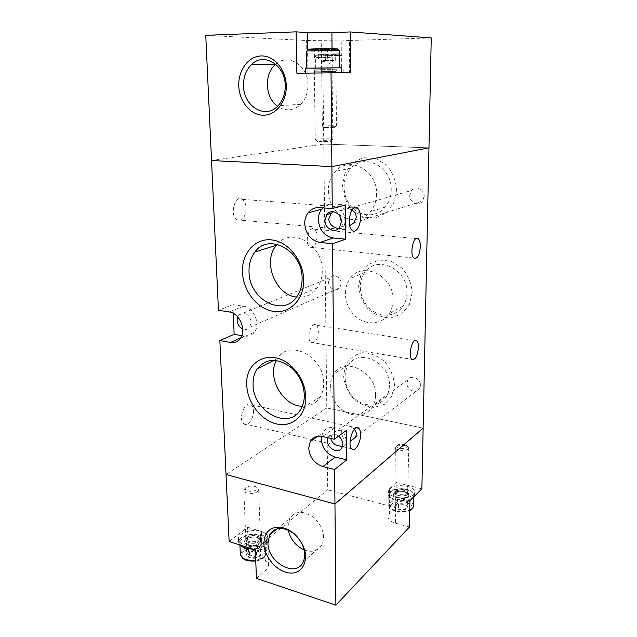 <?xml version="1.0" encoding="UTF-8"?>
<svg xmlns="http://www.w3.org/2000/svg" width="637" height="637" viewBox="0 0 637 637"><rect width="100%" height="100%" fill="white"/><g stroke="black" fill="none" stroke-linecap="round" stroke-linejoin="round"><path stroke-width="0.48" stroke-dasharray="3.19 2.39" d="M275.725 64.249C287.924 52.736 308.308 65.531 307.966 85.008C307.934 92.851 305.553 99.276 300.807 104.293C293.45 110.91 285.702 111.579 277.573 106.283M229.129 541.53L247.586 527.261L248.669 554.668L327.737 489.789L326.797 407.975L226.031 474.493L326.797 407.975L423.135 428.136L326.797 407.975L323.755 144.066L428.964 147.848L323.755 144.066L211.532 160.532L323.755 144.066L322.935 73.08L349.522 72.793L349.41 40.497L431.249 37.909M349.41 40.497L341.217 40.035L306.596 40.521L205.751 35.338M349.522 72.793L307.13 73.231L306.596 40.521M307.13 73.231L322.935 73.08M296.882 73.223L350.358 72.674M318.707 73L332.267 72.857L318.707 73M327.76 67.968L314.256 68.063L327.76 67.968M314.033 73.04L341.241 72.761L314.033 73.04M341.217 67.785L305.266 68.159M318.683 57.234L329.647 57.187C330.977 57.219 330.977 57.266 329.647 57.322L316.653 57.457C315.283 57.426 315.243 57.386 316.541 57.322L323.07 57.187L318.683 57.234L318.58 49.049C321.51 49.949 324.44 49.917 327.37 48.953L329.576 49.742L331.75 49.121L314.312 49.304L316.653 49.861L318.58 49.049M327.49 57.41L327.402 49.367M331.821 57.234L331.75 49.121M318.858 57.505L318.763 49.463M314.423 57.418L314.312 49.304M327.45 57.139L327.37 48.953M318.054 141.016C322.298 140.371 334.903 140.793 330.157 141.43L317.6 141.502C316.772 141.35 316.923 141.183 318.054 141.016M331.702 139.646L331.614 139.662C328.294 140.148 318.253 140.196 315.904 139.734L315.259 139.447L316.485 139.145C320.698 138.516 333.923 138.683 332.848 139.36L331.702 139.646M309.128 68.167L339.712 67.785L309.128 68.167M315.442 49.336L330.691 48.93L315.554 49.081C313.778 49.184 313.738 49.272 315.442 49.336M325.284 73.04L336.057 72.929L325.284 73.04M332.426 69.027L321.693 69.107L332.426 69.027M321.613 73.072L343.216 72.857L314.574 73.151L321.613 73.072L321.223 40.051M335.946 69.019L314.519 69.186L335.946 69.019M325.284 60.507L333.987 60.459C335.038 60.475 335.03 60.507 333.955 60.547L323.357 60.579L328.772 60.467L325.284 60.507L325.212 54.01L332.203 53.938L333.836 54.543L335.651 54.034L321.773 54.177L323.238 54.655L325.212 54.01M332.219 60.611L332.164 54.201M335.699 60.483L335.651 54.034M325.34 60.682L325.268 54.272M321.844 60.626L321.773 54.177M332.259 60.435L332.203 53.938M324.583 127.527C327.776 127.129 337.61 127.336 334.544 127.742L324.583 127.527M335.548 126.325L323.325 126.03C326.638 125.624 337.212 125.704 336.455 126.134L335.548 126.325M317.545 69.178L341.997 68.892L317.545 69.178M322.64 54.185L334.831 53.906L322.314 54.049C321.367 54.105 321.478 54.153 322.64 54.185M354.483 429.059L349.586 426.288L345.047 425.301L342.141 427.18L341.671 430.405C341.496 437.523 344.298 441.154 350.079 441.306M420.484 385.592L419.711 388.57C416.781 394.542 406.486 390.083 406.939 383.108L407.768 380.002C410.706 374.174 420.946 378.609 420.484 385.592M351.919 210.051C346.504 207.232 342.953 207.375 341.265 210.489L340.254 215.871M341.328 221.939C342.491 225.697 345.286 226.947 349.705 225.673M424.194 196.331L422.61 201.013C418.692 206.691 409.344 202.534 409.774 195.376L411.47 190.511C415.404 185.025 424.64 189.197 424.194 196.331M246.105 208.116C245.349 217.743 242.219 221.628 236.725 219.781C229.169 214.836 235.324 193.457 242.546 199.389C244.696 201.117 245.882 204.023 246.105 208.116M333.207 211.723C343.088 204.979 346.958 218.977 343.996 225.96C343.216 227.95 341.44 228.794 338.669 228.484M318.396 331.399C317.584 339.76 315.124 343.431 311.015 342.411C305.752 338.892 311.246 320.761 316.215 325.125C317.576 326.271 318.309 328.358 318.396 331.399M317.067 236.622C316.374 244.815 313.977 248.334 309.877 247.172C304.136 243.549 308.897 224.662 314.383 229.169C316.056 230.522 316.955 233.007 317.067 236.622M412.219 292.566L409.28 304.924L401.549 313.969L390.672 317.974C382.534 317.823 375.097 314.933 368.353 309.303C362.692 302.416 359.435 294.581 358.583 285.79L361.155 273.671L368.457 264.435L379.166 259.96L391.206 261.266L402.138 268.201C408.094 275.311 411.454 283.433 412.219 292.566M394.486 385.011L391.763 396.357L384.469 404.344L374.166 407.441C366.442 406.828 359.356 403.699 352.922 398.053C347.499 391.293 344.37 383.785 343.518 375.535L345.907 364.38C349.896 358.058 355.581 354.156 362.955 352.667C370.774 352.986 378.052 356.003 384.804 361.712C390.489 368.688 393.714 376.451 394.486 385.011M396.636 189.786L393.722 203.02L385.95 213.084L374.978 218.053L363.026 217.074L352.396 210.465C346.647 203.601 343.311 195.567 342.411 186.37L344.943 173.423L352.269 163.176L363.058 157.713L375.233 158.247L386.325 164.8C392.376 171.886 395.816 180.215 396.636 189.786M328.557 281.992L329.99 277.628C333.358 273.034 341.384 277.27 341.161 283.584L339.792 287.836C336.432 292.558 328.35 288.314 328.557 281.992M253.415 410.825C253.924 418.605 247.498 427.268 243.7 423.693C237.529 419.162 245.436 399.407 251.169 404.829C252.531 406.024 253.279 408.022 253.415 410.825M330.898 438.208L332.116 434.386C335.874 429.935 339.632 429.258 343.383 432.348C345.827 436.624 346.584 440.78 345.644 444.833L342.961 446.752L351.775 448.798M233.277 313.372L232.919 304.645L218.443 310.275M328.007 437.762L328.302 437.125C330.818 433.582 334.258 433.24 338.613 436.114M376.531 194.014C376.411 200.83 374.421 206.675 370.559 211.548C361.72 222.552 345.119 221.995 335.691 210.911C326.104 200.002 325.849 181.306 335.404 171.385C349.108 155.229 377.566 170.334 376.531 194.014M321.574 436.321L322.871 432.69C325.507 428.367 329.528 426.694 334.927 427.658L346.632 430.246M322.824 207.853C325.65 205.058 329.018 203.768 332.944 203.991L345.517 204.939M237.593 316.788L238.525 315.092C242.076 309.837 251.105 315.02 251.074 322.378L249.712 327.283C247.912 329.488 245.603 330.046 242.793 328.971M232.919 304.645L243.477 306.238C253.733 307.233 260.883 324.161 254.434 332.132C251.941 335.373 248.669 336.694 244.616 336.105L241.877 335.635M276.378 360.534L277.684 358.352C289.286 338.518 324.432 356.744 323.684 383.235C323.715 388.363 322.585 392.886 320.292 396.795C316.079 403.428 310.068 406.605 302.257 406.334M277.206 244.305C291.213 226.589 322.967 244.417 322.282 270.598C322.306 277.214 320.658 282.939 317.353 287.797C312.058 294.923 305.139 298.02 296.587 297.073M406.947 292.98C406.836 297.885 405.546 302.249 403.086 306.055C395.959 317.051 380.138 318.086 369.906 308.738C359.547 299.573 357.118 282.39 364.905 272.302C376.817 254.466 408.285 269.34 406.947 292.98M393.077 300.146C392.989 305.203 391.699 309.686 389.191 313.595C381.961 324.87 365.805 325.849 355.319 316.183C344.705 306.7 342.133 289.023 350.039 278.672C362.103 260.366 394.351 275.813 393.077 300.146M389.398 385.544C389.334 389.613 388.371 393.244 386.492 396.437C380.448 406.748 365.686 407.815 355.518 399.136C345.246 390.624 341.87 374.58 348.471 365.017C358.814 347.388 390.592 362.732 389.398 385.544M375.575 395.251C375.535 399.431 374.564 403.149 372.661 406.414C366.538 416.964 351.497 417.944 341.09 408.962C330.579 400.155 327.06 383.665 333.732 373.895C344.179 355.844 376.69 371.817 375.575 395.251M391.214 190.041C391.07 196.642 389.103 202.319 385.297 207.057C376.602 217.758 360.351 217.273 351.17 206.539C341.83 195.973 341.679 177.827 351.083 168.184C364.579 152.49 392.336 167.085 391.214 190.041M248.669 554.668L262.301 559.055C266.577 560.536 268.671 562.758 268.591 565.712L266.131 569.924L256.416 578.388M247.586 527.261L261.345 531.433C265.653 532.843 267.763 534.953 267.683 537.771L265.183 541.784L255.357 549.858M409.917 500.833L395.712 497.194C390.608 495.729 388.124 493.643 388.267 490.944L389.581 488.683L396.222 482.512L395.919 507.705L327.737 489.789M396.222 482.512L421.877 488.842M409.48 526.99L395.402 523.152C390.346 521.607 387.893 519.418 388.029 516.575L389.334 514.202L395.919 507.705M304.072 549.89C312.281 552.868 318.309 551.116 322.155 544.635C325.531 535.008 322.569 525.851 313.261 517.164C303.069 510.388 295.202 510.834 289.652 518.518L287.852 526.64L288.243 530.215M404.264 488.969C406.852 489.686 408.11 490.737 408.054 492.122C406.804 494.479 403.659 495.244 398.603 494.416C396.039 493.683 394.789 492.64 394.852 491.278C396.095 488.921 399.232 488.149 404.264 488.969M398.555 497.616C395.999 496.884 394.749 495.833 394.821 494.463C396.055 492.09 399.192 491.318 404.216 492.13C406.804 492.855 408.062 493.914 407.998 495.307C406.756 497.68 403.611 498.452 398.555 497.616M407.043 486.294C412.243 487.727 414.783 489.837 414.663 492.616C414.329 496.788 403.691 499.4 395.712 497.194C390.608 495.729 388.124 493.643 388.267 490.944C390.744 486.23 397.002 484.677 407.043 486.294M411.398 499.352C406.884 501.391 401.644 501.741 395.673 500.411C390.577 498.938 388.1 496.844 388.236 494.129C390.712 489.375 396.962 487.815 406.995 489.439C412.187 490.888 414.727 493.006 414.599 495.809L414.504 496.239M404.009 498.946L397.727 499.002L394.988 501.661L398.579 504.297L404.941 504.241L407.632 501.55L405.817 500.244C406.947 501.112 407.107 501.996 406.295 502.888L401.756 504.265L396.779 502.975C395.673 502.091 395.529 501.215 396.365 500.324L400.872 498.97L405.817 500.244L404.009 498.946L403.938 504.01L407.553 506.638L404.861 509.353L398.515 509.409L394.932 506.749L397.663 504.066L403.938 504.01M398.579 504.297L398.515 509.409M404.941 504.241L404.861 509.353M394.988 501.661L394.932 506.749M397.727 499.002L397.663 504.066M407.632 501.55L407.553 506.638M397.257 445.263C394.032 447.723 404.224 450.025 406.924 447.421C407.839 446.481 407.457 445.621 405.769 444.825L398.969 444.451L397.257 445.263M408.15 448.966L408.755 447.994L406.701 445.693L398.157 445.223L396.007 446.242L395.362 447.254C394.486 450.208 405.435 451.697 408.15 448.966M390.537 492.098L389.334 494.177C387.567 501.399 412.967 503.071 413.501 495.721C414.998 489.678 395.601 486.684 390.537 492.098M395.458 505.229C391.564 508.652 403.818 511.901 407.067 508.262C410.793 504.799 398.714 501.685 395.458 505.229M257.237 534.714C259.378 535.422 260.429 536.473 260.382 537.867C258.733 541.243 254.888 542.421 248.852 541.41C246.75 540.694 245.715 539.65 245.763 538.281C247.411 534.905 251.233 533.71 257.237 534.714M248.995 544.898C246.885 544.181 245.858 543.13 245.898 541.753C247.546 538.353 251.368 537.15 257.364 538.161C259.498 538.87 260.549 539.929 260.509 541.331C258.861 544.731 255.023 545.917 248.995 544.898M261.345 531.433C265.653 532.843 267.763 534.953 267.683 537.771C267.628 543.48 253.422 547.916 244.576 544.826C240.388 543.393 238.342 541.323 238.429 538.607C238.541 532.787 252.555 528.495 261.345 531.433L262.301 559.055M239.281 544.754L238.58 542.079C238.692 536.227 252.69 531.903 261.465 534.865C265.764 536.282 267.882 538.408 267.795 541.235C266.672 545.63 261.918 548.314 253.534 549.277M257.475 545.591L250.532 545.646L246.495 548.911L249.441 552.152L256.48 552.096L260.477 548.791L258.972 547.183C259.88 548.25 259.721 549.333 258.487 550.432L252.961 552.12L247.96 550.527C247.076 549.444 247.26 548.361 248.518 547.271L254.004 545.622L258.972 547.183L257.475 545.591L257.674 551.101L260.676 554.325L256.687 557.662L249.664 557.725L246.718 554.453L250.739 551.156L257.674 551.101M249.441 552.152L249.664 557.725M256.48 552.096L256.687 557.662M246.495 548.911L246.718 554.453M250.532 545.646L250.739 551.156M260.477 548.791L260.676 554.325M246.376 487.233C241.702 490.267 251.926 493.126 256.074 489.909C257.874 488.276 257.276 486.994 254.29 486.087L248.637 486.238L246.376 487.233M257.38 491.637L258.694 489.781C258.726 488.428 257.539 487.44 255.126 486.819L248.04 487.01L245.189 488.268L243.82 490.179C243.103 493.548 253.582 494.686 257.38 491.637M242.299 538.098L239.799 542.023C238.31 551.061 266.465 550.241 266.584 541.243C267.779 534.419 249.29 532.078 242.299 538.098M247.897 552.582C242.299 556.778 254.593 560.783 259.546 556.316C264.952 552.064 252.817 548.234 247.897 552.582M332.243 72.873L332.044 49.36M307.934 73.12L307.567 50.227M341.416 72.873L341.217 40.035M315.554 71.24L332.251 71.049L315.554 71.24M331.136 70.779L314.264 70.97L331.136 70.779M332.156 68.191L313.03 68.422L332.156 68.191M313.969 68.095L332.625 67.833L313.969 68.095M339.609 50.817C340.174 49.933 338.916 49.479 335.826 49.463L309.455 49.869L306.493 51.223L339.609 50.88M314.312 49.551L331.75 49.367M322.696 71.639L336.041 71.487L322.696 71.639M335.158 71.272L321.677 71.424L335.158 71.272M335.978 69.218L320.698 69.393L335.978 69.218M321.43 69.13L336.352 68.931L321.43 69.13M317.369 55.801L341.918 55.395L317.369 55.801M318.58 54.28L338.98 53.811L318.58 54.28M334.927 427.658L322.473 436.496M332.944 203.991L319.479 207.59M244.616 336.105L240.81 337.817M243.477 306.238L229.153 311.947M265.183 541.784L266.131 569.924M395.712 497.194L395.402 523.152M389.581 488.683L389.334 514.202M395.481 491.326L394.844 492.433C393.889 496.374 407.736 497.266 408.03 493.277C408.866 489.996 398.221 488.364 395.481 491.326M407.465 494.527L407.696 492.138C404.017 489.479 399.972 489.216 395.569 491.374L395.442 491.485C391.397 494.925 404.105 498.182 407.465 494.527M408.245 496.366L408.492 493.659C404.336 490.633 399.757 490.339 394.781 492.783L394.629 492.919C390.043 496.82 404.431 500.531 408.245 496.366M394.271 493.046C389.764 497.178 404.368 500.945 408.604 496.685C412.864 492.497 398.507 488.913 394.271 493.046M413.325 505.667C413.134 499.814 395.147 497.561 390.425 502.736L389.231 504.862C387.925 509.926 402.465 513.685 409.758 510.062M391.588 504.217C385.417 509.958 405.267 515.261 411.016 509.297C416.725 503.453 397.337 498.492 391.588 504.217M247.148 537.437L245.81 539.547C244.998 544.468 260.35 544.022 260.429 539.125C261.09 535.414 250.938 534.148 247.148 537.437M259.195 541.37C260.684 540.072 260.883 538.791 259.8 537.532C256.002 535.04 251.774 535.072 247.116 537.612L246.782 537.907C241.805 542.151 254.298 545.686 259.195 541.37M260.071 543.401C261.743 541.928 261.966 540.479 260.74 539.045C256.448 536.219 251.663 536.25 246.392 539.141L246.009 539.467C240.372 544.285 254.521 548.314 260.071 543.401M246.049 539.268C239.456 544.34 254.115 548.998 260.437 543.759C266.744 538.615 252.324 534.204 246.049 539.268M255.74 560.226C262.436 559.015 266.178 556.563 266.967 552.892C268.153 545.917 249.736 543.528 242.777 549.675L240.3 554.397M244.011 551.331C235.021 558.37 254.935 564.931 263.511 557.59C271.983 550.416 252.491 544.324 244.011 551.331M300.807 104.293L278.035 105.814M332.267 72.857L332.227 67.872M314.328 73.048L314.256 68.063M316.836 57.314L323.174 61.853L328.7 57.171M330.077 141.446L331.614 139.662M317.6 141.502L315.904 139.734M332.848 139.36L332.044 70.779L333.183 68.199L325.268 67.92L313.03 68.422L314.304 71.24L315.259 139.447M328.827 49.63L329.687 48.906M316.653 49.861L315.554 49.081M336.057 72.929L336.025 68.955M321.741 73.08L321.693 69.107M343.216 72.857L343.192 68.876M314.574 73.151L314.519 69.186M323.357 60.579L328.811 64.162L333.836 60.459M334.544 127.742L335.85 126.285M324.074 127.814L322.672 126.381M336.455 126.134L335.954 71.272L336.877 69.218C339.091 68.836 319.432 68.907 320.698 69.393L321.717 71.639L322.37 126.23M341.997 68.892L341.918 55.395C342.817 54.424 340.795 54.041 335.874 54.256L317.959 54.503L315.53 55.706L315.713 69.17M333.836 54.543L334.704 53.898M323.238 54.655L322.314 54.049M355.526 437.324L419.711 388.57M342.141 427.18L407.768 380.002M353.973 222.791L422.61 201.013M341.265 210.489L411.47 190.511M236.725 219.781L351.998 230.275M242.546 199.389L353.909 207.901M311.015 342.411L411.868 359.348M316.215 325.125L414.846 340.5M309.877 247.172L413.907 258.073M314.383 229.169L415.977 238.572M339.672 227.329L343.996 225.952M243.7 423.693L311.724 439.498M312.823 439.753L337.538 445.494M251.169 404.829L345.047 425.301M349.586 426.288L356.306 427.753M341.942 447.644L345.644 444.833M328.302 437.125L332.116 434.386M317.736 436.297L322.871 432.69M240.388 338.446L254.434 332.132M277.684 358.352L273.846 360.327M320.292 396.795L300.927 409.002M317.353 287.797L297.168 296.253M364.905 272.302L350.039 278.672M403.086 306.055L389.191 313.595M348.471 365.017L333.732 373.895M386.492 396.437L372.661 406.414M351.083 168.184L335.404 171.385M385.297 207.057L370.559 211.548M249.712 327.283L339.792 287.836M238.525 315.092L329.99 277.628M268.591 565.712L267.795 541.235M388.029 516.575L388.236 494.129M303.101 562.113L322.155 544.635M276.816 528.997L289.652 518.518M394.852 491.278L394.821 494.463M408.054 492.122L407.998 495.307M414.663 492.616L414.599 495.809M398.969 444.451L398.157 445.223M405.769 444.825L406.701 445.693M395.362 447.254L394.844 492.433L395.569 491.374L394.781 492.783C397.138 490.315 406.963 490.928 408.492 493.659L407.696 492.138L408.755 447.994M389.334 494.177L389.231 504.862C387.941 510.667 402.441 514.489 409.75 510.587M413.501 495.721L413.461 497.887M245.763 538.281L245.898 541.753M260.382 537.867L260.509 541.331M238.429 538.607L238.58 542.079M248.637 486.238L248.04 487.01M254.29 486.087L255.126 486.819M243.82 490.179L245.81 539.547L246.782 537.907L246.384 539.157C251.703 536.37 256.488 536.33 260.74 539.045L259.8 537.532L260.429 539.125L258.694 489.781M239.799 542.023L239.95 545.606M266.584 541.243L266.967 552.892C265.502 557.534 261.767 560.21 255.771 560.91"/><path stroke-width="0.96" d="M277.573 106.283C265.119 97.923 263.75 74.171 275.439 64.496L275.725 64.249M285.233 85.724C285.265 93.902 282.86 100.598 278.035 105.814C265.589 119.708 243.509 106.522 243.501 85.828C243.366 76.934 246.105 69.767 251.711 64.345C264.052 51.947 285.448 65.221 285.233 85.724M296.086 31.85L307.289 32.591L331.893 32.638L350.223 31.954L431.249 37.909L428.964 147.848L331.885 166.615L331.033 72.857L296.882 73.223L296.086 31.85L205.751 35.338L211.532 160.532L331.885 166.615L211.532 160.532L218.443 310.275L229.153 311.947C239.544 313.006 246.877 330.34 240.388 338.446C237.872 341.743 234.567 343.088 230.459 342.459L219.845 340.58L229.129 541.53L255.357 549.858L256.416 578.388L335.874 605.15L334.64 469.477L322.863 466.547C314.399 463.561 309.686 457.47 308.714 448.273L310.259 441.552C312.91 437.157 316.987 435.477 322.473 436.496L334.361 439.219L332.586 243.708L319.933 242.434C310.848 240.483 305.776 234.265 304.717 223.762C304.685 219.59 305.784 215.975 308.021 212.909C310.991 209.127 314.805 207.351 319.479 207.59L332.267 208.594L331.885 166.615L428.964 147.848L423.135 428.136L334.951 504.002L226.031 474.493L334.951 504.002L423.135 428.136L421.877 488.842L409.917 500.833L409.48 526.99L335.874 605.15M331.033 72.857L350.358 72.674L350.223 31.954M286.276 85.78C286.714 101.952 275.598 115.6 263.017 115.217C250.437 115.066 239.281 101.458 238.779 85.891C238.095 70.341 248.414 56.152 261.242 55.929C274.069 55.467 286.029 69.608 286.276 85.78M305.354 73.136L305.266 68.159L341.217 67.785M350.079 441.306L355.526 437.324L356.632 433.725L354.483 429.059M349.705 225.673L353.973 222.791L356.298 217.185C356.067 214.088 354.61 211.707 351.919 210.051M340.317 217.257L341.328 221.939M360.486 217.535C360.653 226.151 355.573 233.914 351.998 230.275C345.596 225.092 351.6 201.913 357.668 208.188C359.475 210.019 360.415 213.132 360.486 217.535M338.669 228.484C333.079 227.72 329.743 224.654 328.66 219.287L331.208 213.355L333.207 211.723M418.469 347.396C417.514 356.29 415.316 360.279 411.868 359.348C407.513 355.804 412.752 336.344 416.821 340.811C417.944 341.981 418.485 344.171 418.469 347.396M420.348 246.67C419.504 255.421 417.354 259.219 413.907 258.073C409.145 254.346 413.795 234.09 418.31 238.787C419.687 240.197 420.364 242.824 420.348 246.67M305.84 397.337C306.262 415.491 292.248 427.698 276.641 423.955C261.035 420.476 247.339 402.568 246.766 385.218C244.847 360.916 270.757 347.913 290.313 365.272L292.343 367.103C300.831 375.663 305.33 385.743 305.84 397.337M303.674 279.993C304.128 299.589 289.596 314.017 273.44 311.366C257.284 308.993 243.103 290.894 242.482 272.214C241.622 253.518 254.832 238.103 271.41 239.87C287.98 241.351 303.475 260.437 303.674 279.993M360.534 434.593C360.741 442.866 354.944 452.421 351.775 448.798C346.584 444.252 354.021 422.769 358.79 428.295C359.929 429.505 360.51 431.607 360.534 434.593M334.361 439.219L346.632 430.246L346.775 459.866L334.64 469.477M332.586 243.708L345.684 239.193L345.517 204.939L332.267 208.594M324.958 220.378L326.725 214.629C331.017 208.18 341.623 213.307 341.328 221.787L339.672 227.329C335.388 233.994 324.695 228.858 324.958 220.378M342.34 446.712L337.538 445.494C334.099 444.371 331.925 442.277 330.993 439.196M241.877 335.635L234.145 334.314L219.845 340.58M234.145 334.314L233.277 313.372M338.613 436.114C341.217 438.312 342.587 441.011 342.722 444.212L341.942 447.644C338.828 454.436 327.179 448.767 327.474 440.693L328.007 437.762M346.775 459.866L335.189 457.087C326.861 454.221 322.242 448.281 321.319 439.275L321.574 436.321M345.684 239.193L333.247 237.983C324.313 236.112 319.352 230.053 318.365 219.805C318.341 215.736 319.448 212.201 321.661 209.207L322.824 207.853M242.793 328.971C239.385 327.219 237.49 324.273 237.091 320.124L237.593 316.788M302.257 406.334C282.876 406.04 266.704 377.303 276.378 360.534M304.303 395.028C304.375 400.323 303.244 404.989 300.927 409.002C289.19 431.138 252.762 411.661 253.064 384.581C252.889 378.561 254.243 373.346 257.125 368.934C265.987 358.145 277.238 357.612 290.894 367.334L292.654 368.911C299.979 376.308 303.865 385.011 304.303 395.028M296.587 297.073C275.391 295.146 262.173 261.441 276.378 245.269L277.206 244.305M302.097 278.473C302.161 285.32 300.521 291.252 297.168 296.253C283.513 318.054 248.804 299.541 249.019 271.768C248.82 264.021 250.795 257.428 254.951 251.989C268.583 232.258 302.639 250.596 302.097 278.473M263.885 543.719C264.204 557.287 277.509 572.321 290.058 573.021C302.71 574.104 309.654 559.835 302.925 545.455C297.559 534.961 290.042 528.861 280.384 527.157C269.746 526.855 264.244 532.373 263.885 543.719M288.243 530.215C290.472 539.356 295.743 545.917 304.072 549.89M267.954 543.114C267.62 562.439 296.101 578.324 303.101 562.113C305.402 557.041 305.123 551.204 302.272 544.619C297.575 535.422 290.982 530.08 282.502 528.575C276.665 528.065 272.413 530.127 269.738 534.769L267.954 543.114M414.504 496.239L411.398 499.352M253.534 549.277L244.719 548.338L239.281 544.754M332.044 49.36L331.893 32.638M307.567 50.227L307.289 32.591M339.609 50.88L339.609 50.817C338.876 50.283 303.921 50.713 306.493 51.223L306.763 68.095M331.75 49.367C340.978 48.969 339.067 48.746 326.017 48.699C313.762 48.754 303.745 49.264 310.37 49.471L314.312 49.551M335.189 457.087L322.863 466.547M333.247 237.983L319.933 242.434M240.81 337.817L230.459 342.459M409.758 510.062C411.868 509.082 413.047 507.88 413.309 506.447L413.325 505.667M239.95 545.606L240.292 553.672C241.105 558.665 246.256 560.847 255.74 560.226M275.439 64.496L251.711 64.345M341.241 72.761L341.209 67.769M339.712 67.745L339.609 50.817M353.909 207.901L357.668 208.188M414.846 340.5L416.821 340.811M415.977 238.572L418.31 238.787M326.725 214.629L331.208 213.355M311.724 439.498L312.823 439.753M356.306 427.753L358.79 428.295M310.259 441.552L317.736 436.297M308.021 212.909L321.661 209.207M273.846 360.327L257.125 368.934M290.894 367.334L290.313 365.272M292.654 368.911L292.343 367.103M276.378 245.269L254.951 251.989M269.738 534.769L276.816 528.997M282.502 528.575L280.384 527.157M302.272 544.619L302.925 545.455M413.461 497.887L413.309 506.447C413.055 508.111 411.876 509.496 409.75 510.587M240.3 554.397L242.721 558.434L245.731 560.058C248.215 560.99 251.559 561.269 255.771 560.91"/></g></svg>
